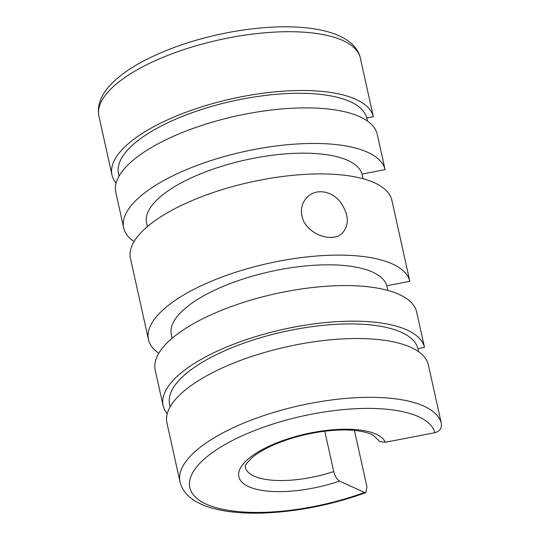 <?xml version="1.0" encoding="UTF-8"?>
<svg xmlns="http://www.w3.org/2000/svg" width="540" height="540" viewBox="0 0 540 540"><rect width="100%" height="100%" fill="white"/><g stroke="black" fill="none" stroke-linecap="round" stroke-linejoin="round"><path stroke-width="0.81" d="M148.453 339.572L130.451 258.377A133.906 48.458 167.5 0 1 250.276 182.183A133.906 48.458 167.5 0 1 391.838 200.111L409.84 281.313A133.906 48.458 167.5 0 0 268.279 263.378A133.906 48.458 167.5 0 0 148.453 339.572A133.906 48.458 167.5 0 0 158.794 353.268M301.921 215.919C300.469 207.88 302.582 201.326 308.266 196.236C317 188.291 332.329 191.255 340.443 202.176C349.049 214.704 349.556 225.14 341.962 233.496C331.547 243.378 305.242 233.57 301.921 215.919M324.797 431.217L333.734 471.555C335.029 476.321 336.987 479.493 339.599 481.079L364.473 492.46L365.924 492.595L366.923 486.736L354.436 430.421M333.734 471.555A66.953 24.226 167.5 0 1 245.342 467.289C246.713 466.526 241.252 468.41 252.261 457.475C257.924 452.682 266.085 448.065 276.737 443.61C291.56 437.589 307.449 433.478 324.392 431.264C336.94 429.732 347.895 429.55 357.264 430.731C365.303 431.912 370.757 433.559 373.639 435.665L379.802 441.592L385.317 442.246L434.828 432.716C439.715 431.312 441.889 428.247 441.369 423.515A133.906 48.458 167.5 0 0 299.801 405.587A133.906 48.458 167.5 0 0 179.975 481.781C182.945 494.08 193.738 502.875 212.348 508.187C226.746 512.149 244.141 513.756 264.546 513C298.742 511.468 332.539 504.671 365.931 492.608M409.84 281.313L386.795 285.748L387.828 290.405M424.481 347.348A133.906 48.458 167.5 0 0 282.92 329.42A133.906 48.458 167.5 0 0 163.094 405.614L155.203 370.042A133.906 48.458 167.5 0 1 275.029 293.848A133.906 48.458 167.5 0 1 416.596 311.776L424.481 347.348L417.899 348.617L418.581 351.689M179.975 481.781L166.941 422.982A133.906 48.458 167.5 0 1 286.767 346.781A133.906 48.458 167.5 0 1 428.328 364.716L441.369 423.515M360.315 57.908A133.906 48.458 167.5 0 0 218.747 39.974A133.906 48.458 167.5 0 0 98.921 116.174C96.498 103.532 102.62 90.936 117.302 78.388C138.517 60.068 177.566 43.43 219.132 34.425C238.572 30.2 257.371 27.722 275.535 27C296.015 26.224 313.477 27.817 327.929 31.779C346.565 37.179 357.352 45.846 360.281 57.78L373.349 116.708A133.906 48.458 167.5 0 0 231.788 98.78A133.906 48.458 167.5 0 0 111.962 174.974A133.906 48.458 167.5 0 0 116.107 183.168M367.45 121.048L366.768 117.977L373.349 116.708M123.694 227.914L115.81 192.341A133.906 48.458 167.5 0 1 235.636 116.147A133.906 48.458 167.5 0 1 377.197 134.075L385.088 169.648A133.906 48.458 167.5 0 0 243.52 151.713A133.906 48.458 167.5 0 0 123.694 227.914A133.906 48.458 167.5 0 0 134.035 241.603M363.069 178.74L362.036 174.083L385.088 169.648M366.768 117.977A127.211 46.035 167.5 0 0 232.058 101.196A127.211 46.035 167.5 0 0 118.496 173.522L119.07 176.121M417.899 348.617A127.211 46.035 167.5 0 0 283.19 331.837A127.211 46.035 167.5 0 0 169.628 404.163L170.201 406.762M362.036 174.083A110.471 39.974 167.5 0 0 244.472 160.191A110.471 39.974 167.5 0 0 146.576 222.838L147.4 226.571M163.094 405.614A133.906 48.458 167.5 0 0 167.238 413.802M386.795 285.748A110.471 39.974 167.5 0 0 269.224 271.856A110.471 39.974 167.5 0 0 171.329 334.503L172.159 338.236M385.317 442.246A75.323 27.257 167.5 0 0 295.792 436.482A75.323 27.257 167.5 0 0 241.967 482.186A75.323 27.257 167.5 0 0 339.599 481.079M434.828 432.716A125.537 45.428 167.5 0 0 287.111 419.87A125.537 45.428 167.5 0 0 195.77 497.435A125.537 45.428 167.5 0 0 364.473 492.46M111.962 174.974L98.921 116.174"/></g></svg>
